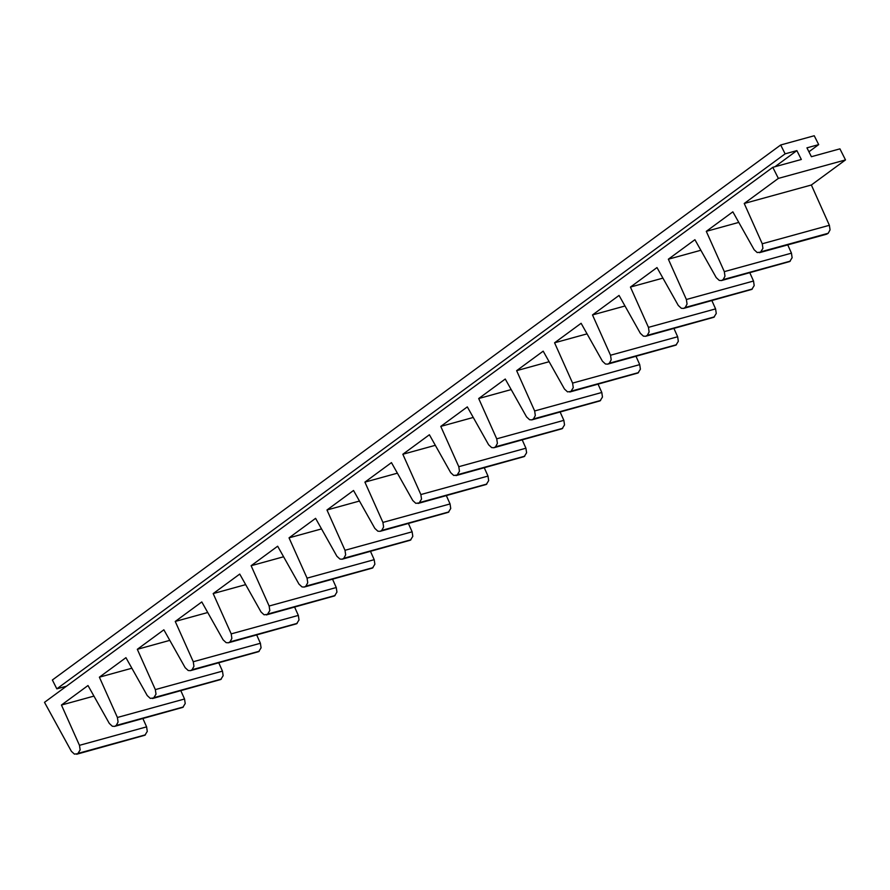 <?xml version="1.0" encoding="UTF-8"?>
<svg xmlns="http://www.w3.org/2000/svg" width="890" height="890" viewBox="0 0 890 890"><rect width="100%" height="100%" fill="white"/><g stroke="black" fill="none" stroke-linecap="round" stroke-linejoin="round"><path stroke-width="1.33" d="M808.921 151.79L818.689 144.614L806.941 147.84L811.402 156.707L839.926 148.853L845.5 159.922L778.361 178.401L744.229 203.476L762.252 243.771L762.919 248.332L760.549 252.137L757.19 252.549L754.142 249.723L732.848 211.831L706.293 231.344L724.315 271.639L724.983 276.2L723.147 279.616L721.501 280.55L719.254 280.406L716.216 277.591L694.912 239.699L668.357 259.201L686.379 299.496L687.058 304.069L685.211 307.484L683.576 308.407L681.328 308.274L678.28 305.448L656.987 267.567L630.431 287.07L648.454 327.364L649.122 331.937L647.286 335.341L645.639 336.275L643.392 336.142L640.344 333.316L619.051 295.424L592.495 314.938L610.518 355.232L611.196 359.794L609.35 363.209L607.703 364.144L605.467 364.01L602.419 361.184L581.114 323.293L554.57 342.795L572.593 383.089L573.26 387.662L570.89 391.466L567.531 391.867L564.482 389.052L543.189 351.161L516.634 370.663L534.656 410.957L535.324 415.53L533.488 418.934L531.842 419.869L529.595 419.735L526.557 416.909L505.253 379.029L478.698 398.531L496.72 438.826L497.399 443.387L495.552 446.802L493.906 447.737L491.669 447.603L488.621 444.778L467.317 406.886L440.772 426.399L458.795 466.694L459.463 471.255L457.093 475.06L453.733 475.46L450.685 472.646L429.392 434.754L402.836 454.256L420.859 494.551L421.526 499.123L419.157 502.928L415.797 503.328L412.76 500.503L391.455 462.622L364.9 482.124L382.923 522.419L383.601 526.98L381.754 530.395L380.119 531.33L377.872 531.197L374.824 528.371L353.53 490.479L326.975 509.992L344.997 550.287L345.665 554.848L343.829 558.264L342.183 559.198L339.935 559.053L336.887 556.239L315.594 518.347L289.039 537.849L307.061 578.144L307.74 582.716L305.893 586.132L304.247 587.055L302.01 586.922L298.962 584.096L277.658 546.215L251.114 565.717L269.136 606.012L269.804 610.573L267.434 614.378L264.074 614.79L261.026 611.964L239.733 574.072L213.177 593.585L231.2 633.88L231.867 638.442L230.032 641.857L228.385 642.791L226.138 642.647L223.101 639.832L201.796 601.94L175.241 621.442L193.263 661.737L193.942 666.31L192.095 669.725L190.449 670.648L188.213 670.515L185.165 667.689L163.86 629.808L137.316 649.311L155.338 689.605L156.006 694.178L153.636 697.971L150.277 698.383L147.228 695.557L125.935 657.665L99.38 677.179L117.402 717.473L118.07 722.035L116.234 725.45L114.588 726.385L112.34 726.251L109.303 723.425L87.999 685.534L61.443 705.036L79.466 745.331L80.145 749.903L77.764 753.708L74.415 754.108L71.367 751.294L44.5 702.332L772.798 167.32L801.334 159.477L796.873 150.61L785.125 153.848L56.827 688.849L66.45 686.201M56.827 688.849L52.377 679.993L780.675 144.992L814.239 135.747L818.689 144.614M785.125 153.848L780.675 144.992M774.923 166.742L796.873 150.61M397.396 473.18L364.9 482.124M380.119 531.33L448.36 512.306L450.729 508.513L450.062 503.94L446.368 495.674M359.46 501.048L326.975 509.992M342.183 559.198L410.424 540.174L412.804 536.37L412.126 531.808L408.432 523.531M321.535 528.916L289.039 537.849M304.247 587.055L372.498 568.043L374.868 564.238L374.201 559.677L370.496 551.399M283.599 556.773L251.114 565.717M266.321 614.923L334.562 595.911L336.943 592.106L336.264 587.534L332.571 579.268M245.662 584.641L213.177 593.585M228.385 642.791L296.637 623.768L299.007 619.963L298.339 615.402L294.635 607.136M207.737 612.509L175.241 621.442M190.449 670.648L258.701 651.636L261.07 647.831L260.403 643.27L256.698 634.993M169.801 640.366L137.316 649.311M152.524 698.517L220.764 679.504L223.145 675.699L222.467 671.127L218.773 662.861M131.876 668.234L99.38 677.179M114.588 726.385L182.839 707.361L185.209 703.556L184.542 698.995L180.837 690.729M93.939 696.102L61.443 705.036M76.662 754.253L144.903 735.229L147.273 731.424L146.605 726.863L142.912 718.586M772.798 167.32L778.361 178.401M759.437 252.682L826.565 234.204L828.212 233.269L830.059 229.865L829.38 225.292L811.357 184.998L744.229 203.476M811.357 184.998L845.5 159.922M738.789 222.4L706.293 231.344M721.501 280.55L789.753 261.526L792.122 257.722L791.455 253.161L787.75 244.895M700.853 250.268L668.357 259.201M683.576 308.407L751.816 289.395L754.186 285.59L753.519 281.029L749.825 272.752M662.917 278.125L630.431 287.07M645.639 336.275L713.88 317.263L716.261 313.458L715.582 308.886L711.889 300.62M624.991 305.993L592.495 314.938M607.703 364.144L675.955 345.12L678.325 341.315L677.657 336.754L673.952 328.488M587.055 333.861L554.57 342.795M569.778 392.012L638.019 372.988L640.399 369.183L639.721 364.622L636.027 356.345M549.119 361.718L516.634 370.663M531.842 419.869L600.094 400.856L602.463 397.051L601.796 392.479L598.091 384.213M511.194 389.586L478.698 398.531M493.906 447.737L562.157 428.713L564.527 424.919L563.86 420.347L560.155 412.081M473.257 417.455L440.772 426.399M455.98 475.605L524.221 456.581L526.602 452.776L525.923 448.215L522.23 439.938M418.044 503.462L486.296 484.449L488.666 480.645L487.998 476.072L484.293 467.806M435.332 445.311L402.836 454.256M450.062 503.94L382.923 522.419M381.754 530.395L448.894 511.917M448.36 512.306L381.22 530.785M412.126 531.808L344.997 550.287M343.829 558.264L410.957 539.785M410.424 540.174L343.295 558.653M374.201 559.677L307.061 578.144M305.893 586.132L373.032 567.653M372.498 568.043L305.359 586.521M336.264 587.534L269.136 606.012M267.957 613.989L335.096 595.51M334.562 595.911L267.434 614.378M298.339 615.402L231.2 633.88M230.032 641.857L297.16 623.378M296.637 623.768L229.498 642.246M260.403 643.27L193.263 661.737M192.095 669.725L259.235 651.246M258.701 651.636L191.561 670.114M222.467 671.127L155.338 689.605M154.159 697.582L221.298 679.115M220.764 679.504L153.636 697.971M184.542 698.995L117.402 717.473M116.234 725.45L183.362 706.971M182.839 707.361L115.7 725.84M146.605 726.863L79.466 745.331M78.298 753.318L145.437 734.84M144.903 735.229L77.764 753.708M829.38 225.292L762.252 243.771M761.072 251.748L828.212 233.269M827.678 233.669L760.549 252.137M791.455 253.161L724.315 271.639M723.147 279.616L790.276 261.137M789.753 261.526L722.613 280.005M753.519 281.029L686.379 299.496M685.211 307.484L752.35 289.005M751.816 289.395L684.677 307.873M715.582 308.886L648.454 327.364M647.286 335.341L714.414 316.873M713.88 317.263L646.752 335.73M677.657 336.754L610.518 355.232M609.35 363.209L676.489 344.73M675.955 345.12L608.816 363.598M639.721 364.622L572.593 383.089M571.413 391.077L638.553 372.599M638.019 372.988L570.89 391.466M601.796 392.479L534.656 410.957M533.488 418.934L600.616 400.467M600.094 400.856L532.954 419.324M563.86 420.347L496.72 438.826M495.552 446.802L562.691 428.324M562.157 428.713L495.018 447.192M525.923 448.215L458.795 466.694M457.616 474.67L524.755 456.192M524.221 456.581L457.093 475.06M486.296 484.449L419.157 502.928M419.691 502.527L486.819 484.06M420.859 494.551L487.998 476.072"/></g></svg>
